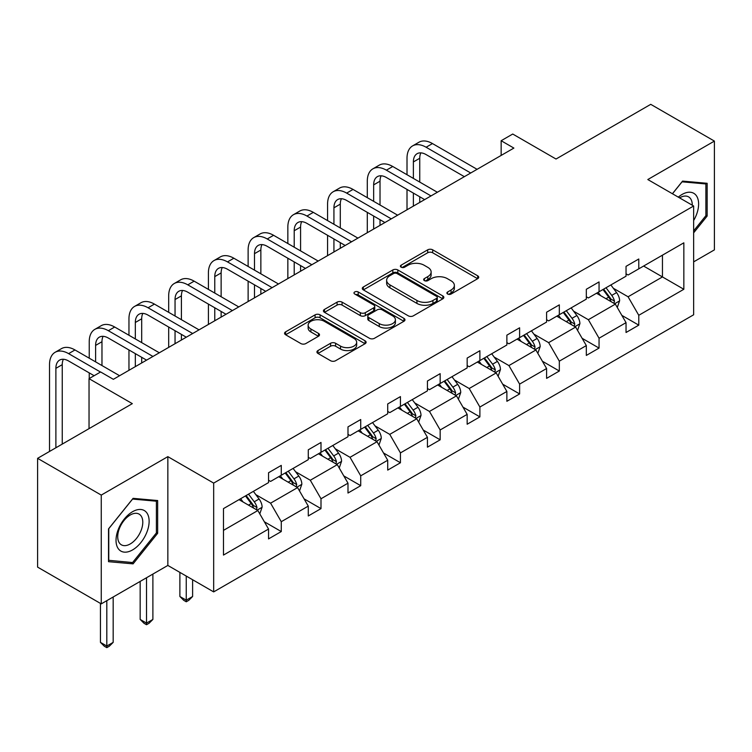 <?xml version="1.0" encoding="UTF-8"?>
<svg xmlns="http://www.w3.org/2000/svg" width="752" height="752" viewBox="0 0 752 752"><rect width="100%" height="100%" fill="white"/><g stroke="black" fill="none" stroke-linecap="round" stroke-linejoin="round"><path stroke-width="1.13" d="M447.619 294.023A2.472 1.429 0 0 0 451.125 294.023L477.68 278.691A3.534 2.04 0 0 0 478.714 277.253A3.534 2.04 0 0 0 477.68 275.805L432.691 249.833A3.534 2.04 0 0 0 427.691 249.833L401.136 265.165A2.472 1.429 0 0 0 400.412 266.18A2.472 1.429 0 0 0 401.136 267.186A2.472 1.429 0 0 0 404.632 267.186L408.073 265.202A11.308 6.533 0 0 1 424.062 265.202L427.813 267.364A11.308 6.533 0 0 1 431.131 271.98A11.308 6.533 0 0 1 427.813 276.604L424.382 278.588A2.472 1.429 0 0 0 423.658 279.594A2.472 1.429 0 0 0 424.382 280.609A2.472 1.429 0 0 0 427.879 280.609L431.31 278.625A11.308 6.533 0 0 1 447.308 278.625L451.059 280.787A11.308 6.533 0 0 1 454.368 285.403A11.308 6.533 0 0 1 451.059 290.018L447.619 292.002A2.472 1.429 0 0 0 446.895 293.017A2.472 1.429 0 0 0 447.619 294.023L447.619 292.002M693.645 261.865L714.4 249.88L714.4 141.094L650.743 104.34L556.019 159.029L512.732 134.035L501.152 140.727L501.152 155.429M101.257 603.875L167.846 565.438L167.846 456.643L101.257 495.089L101.257 603.875L37.6 567.121L37.6 458.335L132.324 403.645L89.037 378.66L89.037 428.64M101.257 495.089L37.6 458.335M317.964 350.554A3.534 2.04 0 0 0 316.93 351.992A3.534 2.04 0 0 0 317.964 353.44L330.589 360.725A3.534 2.04 0 0 0 335.589 360.725L365.077 343.702A3.534 2.04 0 0 0 366.121 342.254A3.534 2.04 0 0 0 365.077 340.816L320.089 314.844A3.534 2.04 0 0 0 315.097 314.844L285.6 331.867A3.534 2.04 0 0 0 284.566 333.315A3.534 2.04 0 0 0 285.6 334.753L300.847 343.551A3.534 2.04 0 0 0 305.848 343.551L318.472 336.266A3.534 2.04 0 0 0 319.506 334.828A3.534 2.04 0 0 0 318.472 333.38L310.905 329.019A9.456 5.461 0 0 1 308.141 325.155A9.456 5.461 0 0 1 313.979 320.117A9.456 5.461 0 0 1 324.281 321.301L353.901 338.4A9.456 5.461 0 0 1 356.664 342.254A9.456 5.461 0 0 1 350.827 347.302A9.456 5.461 0 0 1 340.524 346.117L335.589 343.269A3.534 2.04 0 0 0 330.589 343.269L317.964 350.554L317.964 353.44M89.037 378.66L100.618 371.967L113.355 379.318L513.879 148.078L501.152 140.727M167.846 456.643L213.671 483.104L693.645 206.001L693.645 314.787L213.671 591.899L213.671 483.104M714.4 141.094L647.81 179.54L693.645 206.001M408.317 315.849A3.534 2.04 0 0 0 413.318 315.849L442.815 298.826A3.534 2.04 0 0 0 443.849 297.378A3.534 2.04 0 0 0 442.815 295.94L397.827 269.959A3.534 2.04 0 0 0 392.826 269.959L363.329 286.991A3.534 2.04 0 0 0 362.295 288.43A3.534 2.04 0 0 0 363.329 289.877L408.317 315.849M355.696 294.558A2.472 1.429 0 0 1 358.206 294.906L358.206 291.964L403.946 318.378A3.534 2.04 0 0 1 404.98 319.816A3.534 2.04 0 0 1 403.946 321.264L374.458 338.287A3.534 2.04 0 0 1 369.458 338.287L324.469 312.315L324.469 309.429A3.534 2.04 0 0 0 323.435 310.867A3.534 2.04 0 0 0 324.469 312.315M324.469 309.429L337.084 302.144A3.534 2.04 0 0 1 342.085 302.144L360.33 312.672A3.534 2.04 0 0 0 365.331 312.672L373.706 307.841A3.534 2.04 0 0 0 374.74 306.402A3.534 2.04 0 0 0 373.706 304.955L354.709 293.985A2.472 1.429 0 0 1 353.985 292.979A2.472 1.429 0 0 1 355.508 291.663A2.472 1.429 0 0 1 358.206 291.964M223.476 508.615L268.549 482.596L268.549 472.745L281.276 465.394L281.276 475.245L308.273 459.66L308.273 449.809L321.001 442.458L321.001 452.309L347.988 436.724L347.988 426.882L360.725 419.531L360.725 429.373L387.712 413.797L387.712 403.946L400.44 396.595L400.44 406.447L427.437 390.861L427.437 381.01L440.164 373.659L440.164 383.511L467.161 367.925L467.161 358.074L479.889 350.723L479.889 360.575L506.876 344.999L506.876 335.148L519.613 327.797L519.613 337.648L546.601 322.063L546.601 312.212L559.328 304.861L559.328 314.712L586.325 299.127L586.325 289.276L599.053 281.925L599.053 291.776L626.04 276.191L626.04 266.349L638.777 258.998L638.777 268.84L683.841 242.821L683.841 289.276L638.777 315.295L638.777 325.146L626.04 332.497L626.04 322.646L599.053 338.231L599.053 348.082L586.325 355.433L586.325 345.582L559.328 361.167L559.328 371.018L546.601 378.369L546.601 368.518L519.613 384.103L519.613 393.945L506.876 401.295L506.876 391.454L479.889 407.029L479.889 416.881L467.161 424.231L467.161 414.38L440.164 429.965L440.164 439.817L427.437 447.167L427.437 437.316L400.44 452.901L400.44 462.753L387.712 470.103L387.712 460.252L360.725 475.828L360.725 485.679L347.988 493.03L347.988 483.179L321.001 498.764L321.001 508.615L308.273 515.966L308.273 506.115L281.276 521.7L281.276 531.551L268.549 538.902L268.549 529.051L223.476 555.07L223.476 508.615M278.729 476.712L297.576 487.597L270.588 503.173L255.849 494.666M270.588 503.173L281.276 521.7M297.576 487.597L308.273 506.115M268.549 480.246L270.588 481.421L281.276 475.245M318.453 453.785L337.3 464.661L310.303 480.246L295.564 471.73M310.303 480.246L321.001 498.764M337.3 464.661L347.988 483.179M308.273 457.31L310.303 458.485L321.001 452.309M358.178 430.849L377.015 441.725L350.028 457.31L335.289 448.803M350.028 457.31L360.725 475.828M377.015 441.725L387.712 460.252M347.988 434.374L350.028 435.549L360.725 429.373M397.902 407.913L416.74 418.789L389.752 434.374L375.013 425.867M389.752 434.374L400.44 452.901M416.74 418.789L427.437 437.316M387.712 411.438L389.752 412.622L400.44 406.447M437.617 384.977L456.464 395.862L429.467 411.438L414.737 402.931M429.467 411.438L440.164 429.965M456.464 395.862L467.161 414.38M427.437 388.511L429.467 389.686L440.164 383.511M477.341 362.05L496.188 372.926L469.192 388.511L454.452 380.004M469.192 388.511L479.889 407.029M496.188 372.926L506.876 391.454M467.161 365.575L469.192 366.75L479.889 360.575M517.066 339.114L535.903 349.99L508.916 365.575L494.177 357.068M508.916 365.575L519.613 384.103M535.903 349.99L546.601 368.518M506.876 342.639L508.916 343.814L519.613 337.648M556.781 316.178L575.628 327.064L548.64 342.639L533.901 334.132M548.64 342.639L559.328 361.167M575.628 327.064L586.325 345.582M546.601 319.713L548.64 320.888L559.328 314.712M596.505 293.252L615.352 304.128L588.355 319.713L573.626 311.196M588.355 319.713L599.053 338.231M615.352 304.128L626.04 322.646M586.325 296.777L588.355 297.952L599.053 291.776M643.609 266.048L662.456 276.933L628.08 296.777L613.341 288.27M628.08 296.777L638.777 315.295M683.841 289.276L662.456 276.933L662.456 255.172L683.841 242.821M167.846 565.438L213.671 591.899M626.04 273.841L628.08 275.016L638.777 268.84M223.476 530.376L257.851 510.523L239.014 499.648M257.851 510.523L268.549 529.051M621.848 315.37L638.777 325.146M582.123 338.306L599.053 348.082M542.399 361.242L559.328 371.018M502.674 384.169L519.613 393.945M462.959 407.105L479.889 416.881M423.235 430.041L440.164 439.817M383.511 452.977L400.44 462.753M343.786 475.903L360.725 485.679M304.071 498.839L321.001 508.615M264.347 521.775L281.276 531.551M693.645 232.847L707.143 216.059L707.143 183.3L682.572 181.1L672.41 193.734M157.657 533.3L157.657 500.541L133.085 498.341L108.514 528.91L108.514 561.678L133.085 563.868L157.657 533.3L156.388 532.566M448.615 294.37L451.059 292.96A11.308 6.533 0 0 0 454.368 288.345L454.368 285.403M431.131 271.98L431.131 274.922A11.308 6.533 0 0 1 427.813 279.537L425.369 280.957M477.633 278.719L432.691 252.775A3.534 2.04 0 0 0 427.691 252.775L402.123 267.533M442.768 298.854L397.827 272.901A3.534 2.04 0 0 0 392.826 272.901L363.376 289.905M436.564 298.394A2.472 1.429 0 0 0 437.288 297.378A2.472 1.429 0 0 0 436.564 296.373L397.075 273.568A2.472 1.429 0 0 0 393.578 273.568L389.95 275.664A11.308 6.533 0 0 0 386.641 280.28A11.308 6.533 0 0 0 389.95 284.895L416.946 300.48A11.308 6.533 0 0 0 432.936 300.48L436.564 298.394L436.564 301.326A2.472 1.429 0 0 0 437.288 300.321L437.288 297.378M386.641 280.28L386.641 283.222A11.308 6.533 0 0 0 389.95 287.837L389.95 284.895M436.564 301.326L432.936 303.423A11.308 6.533 0 0 1 416.946 303.423L389.95 287.837M324.516 312.343L337.084 305.086L337.084 302.144M374.74 306.402L374.74 309.335A3.534 2.04 0 0 1 373.706 310.783L365.331 315.614A3.534 2.04 0 0 1 360.33 315.614L342.085 305.086A3.534 2.04 0 0 0 337.084 305.086M358.206 294.906L403.899 321.292M379.262 323.604A9.456 5.461 0 0 0 389.574 324.789A9.456 5.461 0 0 0 395.402 319.75A9.456 5.461 0 0 0 392.638 315.887L382.204 309.862A3.534 2.04 0 0 0 377.203 309.862L368.828 314.693A3.534 2.04 0 0 0 367.794 316.141A3.534 2.04 0 0 0 368.828 317.579L379.262 323.604L379.262 326.547A9.456 5.461 0 0 0 389.574 327.731A9.456 5.461 0 0 0 395.402 322.683L395.402 319.75M367.794 316.141L367.794 319.083A3.534 2.04 0 0 0 368.828 320.521L368.828 317.579M379.262 326.547L368.828 320.521M356.664 342.254L356.664 345.196A9.456 5.461 0 0 1 350.827 350.244A9.456 5.461 0 0 1 340.524 349.06L335.589 346.211A3.534 2.04 0 0 0 330.589 346.211L318.011 353.468M308.141 325.155L308.141 328.098A9.456 5.461 0 0 0 310.905 331.961L310.905 329.019M318.425 336.294L310.905 331.961M365.03 343.73L320.089 317.776A3.534 2.04 0 0 0 315.097 317.776L285.647 334.781M705.874 215.326L707.143 216.059M130.491 562.374L133.085 563.868M617.289 307.474L619.629 300.715A9.541 5.508 -120 0 0 616.584 292.594L610.868 284.961M600.613 295.621L598.131 292.312M613.942 303.31L614.478 301.12A9.541 5.508 -120 0 0 611.743 295.386L606.027 287.753M603.64 289.135L609.928 297.529A4.86 2.811 60 0 1 610.812 299.005L614.478 301.12M602.972 289.52L608.688 297.143A9.541 5.508 60 0 1 611.066 301.655M407.011 174.727L407.011 158.268A27.006 15.595 60 0 1 412.604 145.897L418.977 142.222A27.006 15.595 60 0 1 432.475 143.566L477.088 169.322M412.604 145.897A27.006 15.595 60 0 1 426.111 147.242L470.724 172.998M464.36 176.673L426.111 154.592A18.001 10.396 -120 0 0 417.106 153.699A18.001 10.396 -120 0 0 413.384 161.943L413.384 178.403M420.876 152.863A18.001 10.396 -120 0 0 419.748 158.268L419.748 182.078M413.384 193.104L413.384 206.104M419.748 196.78L419.748 202.429M407.011 209.78L407.011 189.429M577.564 330.41L579.905 323.651A9.541 5.508 -120 0 0 576.859 315.52L571.144 307.888M560.889 318.547L558.407 315.238M574.218 326.246L574.754 324.056A9.541 5.508 -120 0 0 572.018 318.312L566.303 310.689M563.915 312.061L570.204 320.465A4.86 2.811 60 0 1 571.088 321.941L574.754 324.056M563.248 312.447L568.963 320.079A9.541 5.508 60 0 1 571.341 324.582M537.84 353.346L540.18 346.578A9.541 5.508 -120 0 0 537.135 338.456L531.42 330.824M521.164 341.483L518.692 338.174M534.493 349.182L535.029 346.992A9.541 5.508 -120 0 0 532.303 341.248L526.579 333.615M524.191 334.997L530.48 343.401A4.86 2.811 60 0 1 531.363 344.877L535.029 346.992M523.524 335.383L529.248 343.015A9.541 5.508 60 0 1 531.626 347.518M367.296 197.663L367.296 181.194A27.006 15.595 60 0 1 372.889 168.833L379.252 165.158A27.006 15.595 60 0 1 392.751 166.493L437.363 192.249M372.889 168.833A27.006 15.595 60 0 1 386.387 170.168L430.999 195.924M424.636 199.6L386.387 177.519A18.001 10.396 -120 0 0 377.382 176.635A18.001 10.396 -120 0 0 373.659 184.87L373.659 201.339M381.151 175.799A18.001 10.396 -120 0 0 380.023 181.194L380.023 205.014M373.659 216.04L373.659 229.031M380.023 219.716L380.023 225.356M367.296 232.706L367.296 212.365M327.571 220.599L327.571 204.13A27.006 15.595 60 0 1 333.164 191.769L339.528 188.094A27.006 15.595 60 0 1 353.036 189.429L397.639 215.185M333.164 191.769A27.006 15.595 60 0 1 346.663 193.104L391.275 218.86M384.911 222.536L346.663 200.455A18.001 10.396 -120 0 0 337.667 199.562A18.001 10.396 -120 0 0 333.935 207.806L333.935 224.275M341.427 198.735A18.001 10.396 -120 0 0 340.299 204.13L340.299 227.95M333.935 238.976L333.935 251.967M340.299 242.652L340.299 248.292M327.571 255.642L327.571 235.301M693.645 220.533A23.406 13.517 120 0 0 696.399 214.846A23.406 13.517 120 0 0 695.356 194.505A23.406 13.517 120 0 0 678.295 197.137M692.272 205.202A17.719 10.227 120 0 0 688.606 196.883A17.719 10.227 120 0 0 679.564 197.87M672.467 193.772L682.064 181.824L705.874 183.949L705.874 215.692L693.645 230.902M704.295 183.046L705.874 183.949M146.913 532.096A23.406 13.517 120 0 0 140.85 509.48A23.406 13.517 120 0 0 118.243 529.53A23.406 13.517 120 0 0 124.296 552.137A23.406 13.517 120 0 0 146.913 532.096M141.103 530.442A17.719 10.227 120 0 0 139.12 514.124A17.719 10.227 120 0 0 119.399 528.506A17.719 10.227 120 0 0 121.392 544.824A17.719 10.227 120 0 0 141.103 530.442M108.767 560.428L108.767 528.684L132.578 499.065L156.388 501.199L156.388 532.942L132.578 562.552L108.514 560.287M154.809 500.287L156.388 501.199M498.115 376.282L500.465 369.514A9.541 5.508 -120 0 0 497.42 361.392L491.695 353.76M481.449 364.419L478.968 361.11M494.778 372.108L495.305 369.918A9.541 5.508 -120 0 0 492.579 364.184L486.864 356.551M484.467 357.933L490.765 366.327A4.86 2.811 60 0 1 491.648 367.803L495.305 369.918M483.809 358.319L489.524 365.951A9.541 5.508 60 0 1 491.902 370.454M287.847 243.526L287.847 227.066A27.006 15.595 60 0 1 293.44 214.705L299.804 211.03A27.006 15.595 60 0 1 313.311 212.365L357.924 238.121M293.44 214.705A27.006 15.595 60 0 1 306.948 216.04L351.56 241.796M345.187 245.472L306.948 223.391A18.001 10.396 -120 0 0 297.942 222.498A18.001 10.396 -120 0 0 294.211 230.742L294.211 247.201M301.702 221.671A18.001 10.396 -120 0 0 300.584 227.066L300.584 250.877M294.211 261.903L294.211 274.903M300.584 265.578L300.584 271.228M287.847 278.578L287.847 258.227M458.4 399.209L460.741 392.45A9.541 5.508 -120 0 0 457.695 384.319L451.98 376.696M441.725 387.355L439.243 384.046M455.054 395.044L455.59 392.854A9.541 5.508 -120 0 0 452.854 387.12L447.139 379.487M444.752 380.869L451.04 389.263A4.86 2.811 60 0 1 451.924 390.739L455.59 392.854M444.084 381.245L449.799 388.878A9.541 5.508 60 0 1 452.178 393.39M248.122 266.462L248.122 250.002A27.006 15.595 60 0 1 253.715 237.632L260.089 233.957A27.006 15.595 60 0 1 273.587 235.301L318.199 261.057M253.715 237.632A27.006 15.595 60 0 1 267.223 238.976L311.836 264.732M305.472 268.408L267.223 246.327A18.001 10.396 -120 0 0 258.218 245.434A18.001 10.396 -120 0 0 254.496 253.678L254.496 270.137M261.987 244.597A18.001 10.396 -120 0 0 260.859 250.002L260.859 273.813M254.496 284.839L254.496 297.83M260.859 288.514L260.859 294.154M248.122 301.505L248.122 281.163M418.676 422.145L421.017 415.386A9.541 5.508 -120 0 0 417.971 407.255L412.256 399.622M402 410.282L399.528 406.973M415.33 417.98L415.865 415.79A9.541 5.508 -120 0 0 413.13 410.047L407.415 402.414M405.027 403.796L411.316 412.199A4.86 2.811 60 0 1 412.199 413.675L415.865 415.79M404.36 404.181L410.075 411.814A9.541 5.508 60 0 1 412.453 416.317M208.407 289.398L208.407 272.929A27.006 15.595 60 0 1 214 260.568L220.364 256.893A27.006 15.595 60 0 1 233.863 258.227L278.475 283.983M214 260.568A27.006 15.595 60 0 1 227.499 261.903L272.111 287.659M265.747 291.334L227.499 269.254A18.001 10.396 -120 0 0 218.503 268.361A18.001 10.396 -120 0 0 214.771 276.604L214.771 293.073M222.263 267.533A18.001 10.396 -120 0 0 221.135 272.929L221.135 296.749M214.771 307.775L214.771 320.766M221.135 311.45L221.135 317.09M208.407 324.441L208.407 304.099M378.952 445.081L381.292 438.313A9.541 5.508 -120 0 0 378.247 430.191L372.531 422.558M362.276 433.218L359.804 429.909M375.605 440.916L376.141 438.726A9.541 5.508 -120 0 0 373.415 432.983L367.7 425.35M365.303 426.732L371.601 435.126A4.86 2.811 60 0 1 372.475 436.602L376.141 438.726M364.635 427.117L370.36 434.75A9.541 5.508 60 0 1 372.738 439.253M168.683 312.324L168.683 295.865A27.006 15.595 60 0 1 174.276 283.504L180.64 279.829A27.006 15.595 60 0 1 194.148 281.163L238.76 306.919M174.276 283.504A27.006 15.595 60 0 1 187.784 284.839L232.387 310.595M226.023 314.27L187.784 292.19A18.001 10.396 -120 0 0 178.779 291.297A18.001 10.396 -120 0 0 175.047 299.54L175.047 316M182.539 290.469A18.001 10.396 -120 0 0 181.411 295.865L181.411 319.675M175.047 330.701L175.047 343.702M181.411 334.377L181.411 340.026M168.683 347.377L168.683 327.026M339.227 468.007L341.577 461.249A9.541 5.508 -120 0 0 338.532 453.127L332.807 445.494M322.561 456.154L320.079 452.845M335.89 463.843L336.426 461.653A9.541 5.508 -120 0 0 333.691 455.919L327.975 448.286M325.578 449.668L331.876 458.062A4.86 2.811 60 0 1 332.76 459.538L336.426 461.653M324.92 450.044L330.636 457.677A9.541 5.508 60 0 1 333.014 462.189M186.252 576.06L186.252 600.171L192.615 596.496L192.615 579.736M192.615 596.496L188.799 600.322L186.252 601.788L183.704 600.322L179.888 596.496L179.888 572.385M179.888 596.496L186.252 600.171L186.252 601.788M128.959 335.26L128.959 318.801A27.006 15.595 60 0 1 134.552 306.431L140.915 302.755A27.006 15.595 60 0 1 154.423 304.099L199.036 329.855M134.552 306.431A27.006 15.595 60 0 1 148.059 307.775L192.672 333.531M186.299 337.206L148.059 315.126A18.001 10.396 -120 0 0 139.054 314.233A18.001 10.396 -120 0 0 135.322 322.476L135.322 338.936M142.824 313.396A18.001 10.396 -120 0 0 141.696 318.801L141.696 342.611M135.322 353.637L135.322 366.638M141.696 357.313L141.696 362.962M128.959 370.313L128.959 349.962M299.512 490.943L301.853 484.185A9.541 5.508 -120 0 0 298.807 476.054L293.092 468.421M282.837 479.08L280.355 475.772M296.166 486.779L296.702 484.589A9.541 5.508 -120 0 0 293.966 478.845L288.251 471.222M285.863 472.594L292.152 480.998A4.86 2.811 60 0 1 293.036 482.474L296.702 484.589M285.196 472.98L290.911 480.613A9.541 5.508 60 0 1 293.289 485.115M146.527 577.743L146.527 623.107L152.891 619.432L152.891 574.067M152.891 619.432L149.075 623.258L146.527 624.724L143.98 623.258L140.163 619.432L140.163 581.418M140.163 619.432L146.527 623.107L146.527 624.724M89.234 358.196L89.234 341.728A27.006 15.595 60 0 1 94.837 329.367L101.2 325.691A27.006 15.595 60 0 1 114.699 327.026L159.311 352.782M94.837 329.367A27.006 15.595 60 0 1 108.335 330.701L152.947 356.457M146.584 360.133L108.335 338.052A18.001 10.396 -120 0 0 99.33 337.159A18.001 10.396 -120 0 0 95.607 345.403L95.607 361.872M103.099 336.332A18.001 10.396 -120 0 0 101.971 341.728L101.971 365.547M89.234 378.538L89.234 372.898M259.788 513.879L262.128 507.111A9.541 5.508 -120 0 0 259.083 498.99L253.368 491.357M243.112 502.016L240.64 498.708M256.441 509.715L256.977 507.525A9.541 5.508 -120 0 0 254.242 501.781L248.527 494.149M246.139 495.53L252.428 503.934A4.86 2.811 60 0 1 253.311 505.41L256.977 507.525M245.472 495.916L251.187 503.549A9.541 5.508 60 0 1 253.565 508.051M106.812 600.669L106.812 646.043L113.176 642.368L113.176 596.994M113.176 642.368L109.35 646.184L106.812 647.66L104.265 646.184L100.439 642.368L100.439 603.405M100.439 642.368L106.812 646.043L106.812 647.66M49.519 451.454L49.519 364.664A27.006 15.595 60 0 1 55.112 352.303L61.476 348.627A27.006 15.595 60 0 1 74.984 349.962L119.587 375.718M55.112 352.303A27.006 15.595 60 0 1 68.611 353.637L100.495 372.043M94.132 375.718L68.611 360.988A18.001 10.396 -120 0 0 59.615 360.095A18.001 10.396 -120 0 0 55.883 368.339L55.883 447.778M63.375 359.268A18.001 10.396 -120 0 0 62.247 364.664L62.247 444.103M451.059 292.96L451.059 290.018M424.382 280.609L424.382 278.588M427.813 279.537L427.813 276.604M401.136 267.186L401.136 265.165M427.691 252.775L427.691 249.833M432.691 252.775L432.691 249.833M477.68 278.691L477.68 275.805M363.329 289.877L363.329 286.991M392.826 272.901L392.826 269.959M397.827 272.901L397.827 269.959M442.815 298.826L442.815 295.94M416.946 303.423L416.946 300.48M432.936 303.423L432.936 300.48M342.085 305.086L342.085 302.144M360.33 315.614L360.33 312.672M365.331 315.614L365.331 312.672M373.706 310.783L373.706 307.841M403.946 321.264L403.946 318.378M330.589 346.211L330.589 343.269M335.589 346.211L335.589 343.269M340.524 349.06L340.524 346.117M318.472 336.266L318.472 333.38M285.6 334.753L285.6 331.867M315.097 317.776L315.097 314.844M320.089 317.776L320.089 314.844M365.077 343.702L365.077 340.816M614.666 303.733L619.563 300.903M611.743 295.386L616.584 292.594M605.971 298.713L608.688 297.143M432.475 143.566L426.111 147.242M419.748 158.268L413.384 161.943M574.942 326.659L579.839 323.83M572.018 318.312L576.859 315.52M566.256 321.649L568.963 320.079M535.217 349.595L540.124 346.766M532.303 341.248L537.135 338.456M526.532 344.576L529.248 343.015M392.751 166.493L386.387 170.168M380.023 181.194L373.659 184.87M353.036 189.429L346.663 193.104M340.299 204.13L333.935 207.806M495.493 372.531L500.4 369.702M492.579 364.184L497.42 361.392M486.807 367.512L489.524 365.951M313.311 212.365L306.948 216.04M300.584 227.066L294.211 230.742M455.778 395.467L460.675 392.629M452.854 387.12L457.695 384.319M447.083 390.448L449.799 388.878M273.587 235.301L267.223 238.976M260.859 250.002L254.496 253.678M416.053 418.394L420.951 415.565M413.13 410.047L417.971 407.255M407.368 413.384L410.075 411.814M233.863 258.227L227.499 261.903M221.135 272.929L214.771 276.604M376.329 441.33L381.236 438.501M373.415 432.983L378.247 430.191M367.643 436.31L370.36 434.75M194.148 281.163L187.784 284.839M181.411 295.865L175.047 299.54M336.605 464.266L341.511 461.437M333.691 455.919L338.532 453.127M327.919 459.246L330.636 457.677M154.423 304.099L148.059 307.775M141.696 318.801L135.322 322.476M296.89 487.193L301.787 484.363M293.966 478.845L298.807 476.054M288.195 482.182L290.911 480.613M114.699 327.026L108.335 330.701M101.971 341.728L95.607 345.403M257.165 510.129L262.063 507.299M254.242 501.781L259.083 498.99M248.48 505.109L251.187 503.549M74.984 349.962L68.611 353.637M62.247 364.664L55.883 368.339"/></g></svg>
